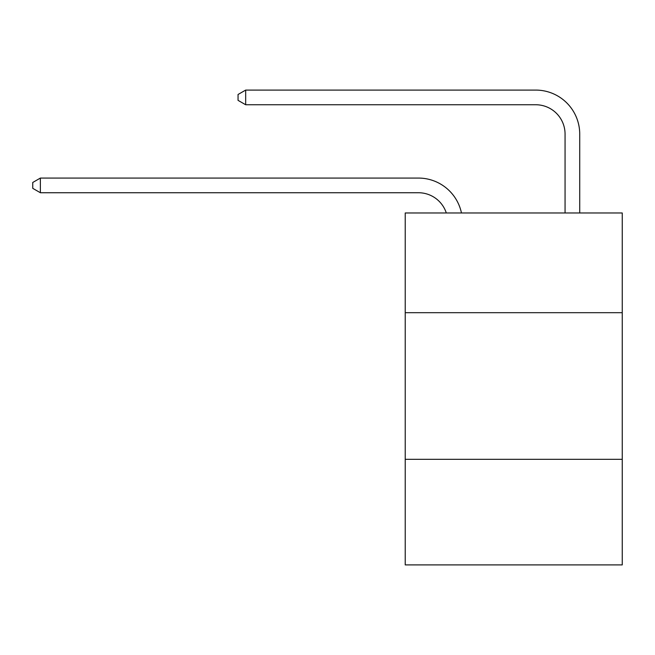 <?xml version="1.0" encoding="UTF-8"?>
<svg xmlns="http://www.w3.org/2000/svg" width="655" height="655" viewBox="0 0 655 655"><rect width="100%" height="100%" fill="white"/><g stroke="black" fill="none" stroke-linecap="round" stroke-linejoin="round"><path stroke-width="0.98" d="M622.25 312.689L622.25 212.973L405.224 212.973L405.224 312.689L622.25 312.689L622.25 564.913L405.224 564.913L405.224 312.689M622.25 459.327L405.224 459.327M418.414 178.07L40.373 178.07L418.414 178.07A43.991 43.991 172 0 1 461.464 212.973M565.06 212.973L565.06 134.078A29.328 29.328 24.1 0 0 535.733 104.751L245.674 104.751L238.052 100.354L238.052 94.484L245.674 90.087L535.733 90.087A43.991 43.991 20.9 0 1 579.724 134.078L579.724 212.973M565.06 134.078A29.328 29.328 -159.1 0 0 535.733 104.751A29.328 29.328 -159.1 0 1 565.06 134.078A29.328 29.328 -159.1 0 0 535.733 104.751A29.328 29.328 -159.1 0 1 565.06 134.078A29.328 29.328 -159.1 0 0 535.733 104.751A29.328 29.328 -159.1 0 1 565.06 134.078A29.328 29.328 -159.1 0 0 535.733 104.751A29.328 29.328 -159.1 0 1 565.06 134.078A29.328 29.328 -159.1 0 0 535.733 104.751A29.328 29.328 -159.1 0 1 565.06 134.078A29.328 29.328 -159.1 0 0 535.733 104.751A29.328 29.328 -159.1 0 1 565.06 134.078A29.328 29.328 -159.1 0 0 535.733 104.751A29.328 29.328 -159.1 0 1 565.06 134.078A29.328 29.328 -159.1 0 0 535.733 104.751M446.301 212.973A29.328 29.328 -8 0 0 418.414 192.734L40.373 192.734L32.75 188.337L32.75 182.475L40.373 178.07L40.373 192.734M245.674 90.087L245.674 104.751"/></g></svg>
